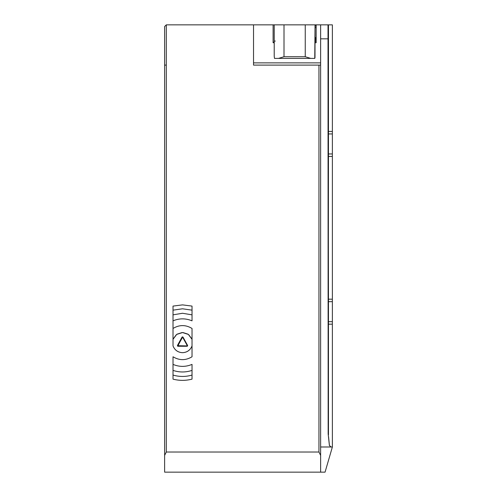 <?xml version="1.0" encoding="UTF-8"?>
<svg xmlns="http://www.w3.org/2000/svg" width="497" height="497" viewBox="0 0 497 497"><rect width="100%" height="100%" fill="white"/><g stroke="black" fill="none" stroke-linecap="round" stroke-linejoin="round"><path stroke-width="0.75" d="M305.251 24.85L305.251 56.72L310.731 58.397L314.763 58.397L314.992 57.652L315.036 24.85L315.036 25.968L316.154 25.968L315.036 25.968L315.036 41.624L316.154 41.624L315.036 41.624L316.154 41.624L316.154 42.742L315.036 42.742L316.154 42.742L316.154 24.85L332.369 24.85L328.163 24.85L328.455 88.031L328.163 38.828L320.627 38.828L320.627 65.107L287.235 65.107L320.627 65.107L313.986 65.107L320.627 65.107L320.627 455.376L318.95 452.022L166.309 452.022L164.631 455.376L164.631 65.107L166.309 65.107L166.309 452.022L318.95 452.022L318.95 65.107L253.532 65.107L253.532 62.87L320.627 62.87L253.532 62.87L320.627 62.87L253.532 62.87L253.532 24.85L166.309 24.85L166.309 452.022L164.631 455.376L164.631 472.15L325.063 472.15L164.631 472.15L164.631 26.527L166.309 24.85L273.101 24.85L273.101 42.742L273.101 24.85L274.22 24.85L274.22 56.298L274.22 24.85L332.369 24.85L332.369 446.989L325.063 472.15L332.369 447.002L331.064 446.989L329.399 445.505L328.163 433.98L328.014 24.85L328.455 24.85L328.455 131.444L332.369 131.444L332.369 133.935L328.455 133.935L328.455 153.952L332.369 153.952L332.369 156.443L328.455 156.443L328.455 153.952L332.369 153.952L332.369 133.935L328.455 133.935L328.455 131.444L332.369 131.444L332.369 24.85L316.154 24.85L328.014 24.85L328.163 38.828L320.627 38.828L320.627 24.85L320.627 455.376L318.95 452.022L318.95 65.107L253.532 65.107L253.532 24.85L273.101 24.85L273.101 42.742L274.22 42.742L273.101 42.742L273.101 24.85L273.101 42.742L273.101 42.183L274.22 42.183L273.101 42.183L273.101 24.85L273.101 42.742L273.101 24.85L273.101 42.742L274.22 42.742L273.101 42.742L273.101 24.85L316.154 24.85L316.154 41.624L315.036 41.624L315.036 24.85L314.763 58.397L278.525 58.397L284.004 56.72L305.251 56.72L310.731 58.397L278.525 58.397L284.004 56.72L284.004 24.85L284.004 56.72L305.251 56.72L305.251 24.85L303.015 24.85M182.654 376.446L182.157 376.44L182.654 376.446M182.641 371.973L182.225 371.967L182.641 371.973M182.523 337.376L182.933 337.152L182.119 337.152L182.523 336.978L187.431 345.918L177.957 345.713L182.523 336.978L187.431 345.918L177.615 345.974L182.523 337.376M186.549 343.557L183.014 337.103L182.032 337.103L183.014 337.103L182.032 337.103L183.014 337.103L187.586 345.446L182.523 336.817L182.032 337.109L183.014 337.109L182.523 336.978L183.014 337.109L187.574 345.999L177.957 346.272L177.448 345.955L177.591 345.514L177.957 345.713L177.957 346.254L177.615 345.974L177.957 346.272L177.466 345.446L182.032 337.109M183.014 337.103L187.586 345.446L187.096 346.272L187.431 345.918L187.096 346.272L177.957 346.272L177.466 345.446L182.032 337.103M182.039 332.568L177.062 334.164L182.039 332.568M182.523 304.878L192.028 306.09L192.028 310.153L182.523 308.792L192.028 310.153L192.028 314.843L182.523 313.265L192.028 314.843L192.028 320.838C185.692 318.204 179.355 318.204 173.018 320.838L173.018 306.09L182.523 304.878L192.028 306.09L192.028 320.838C185.692 318.204 179.355 318.204 173.018 320.838L173.018 314.843L182.523 313.265L173.018 314.843L173.018 310.153L182.523 308.792L173.018 310.153L173.018 306.09L182.523 304.878M164.631 446.989L164.631 416.237L164.631 446.989M164.631 171.62L164.631 127.17L164.631 171.62M309.73 472.15L320.068 472.15M320.627 455.376L320.627 472.15L320.627 455.376M328.455 434.943L328.455 324.181L332.369 324.181L332.369 446.989L320.627 446.989L331.064 446.989L329.399 445.505L328.163 433.98L328.163 88.031L328.455 299.182L332.369 299.182L332.369 301.673L328.455 301.673L328.455 321.689L332.369 321.689L332.369 324.181L328.455 324.181L328.455 321.689L332.369 321.689L332.369 301.673L328.455 301.673L328.455 299.182L332.369 299.182L332.369 156.443L328.455 156.443L328.163 433.98L329.399 445.505L331.095 446.989L329.424 445.48L328.542 436.683M332.369 446.989L325.063 472.15L332.369 446.989M332.369 301.629L332.369 122.697L332.369 301.629M275.338 41.065L274.22 41.065L275.338 41.065M316.154 38.499L315.036 38.499L316.154 38.499M315.036 37.635L316.154 37.635L315.036 37.635M315.036 40.505L316.154 40.505L315.036 40.505M315.036 39.393L316.154 39.393L315.036 39.393M315.036 27.627L316.154 27.627L315.036 27.627M274.493 58.397L278.525 58.397L274.493 58.397L274.22 56.298L274.493 58.397M274.22 42.742L273.101 42.742L274.22 42.742M166.309 24.85L166.309 65.107L164.631 65.107L164.631 26.527M192.028 379.143C185.692 380.764 179.355 380.764 173.018 379.143L173.018 375.08C179.355 376.9 185.692 376.9 192.028 375.08L192.028 379.143C185.692 380.764 179.355 380.764 173.018 379.143L173.018 375.08C179.355 376.9 185.692 376.9 192.028 375.08L192.028 379.143M192.028 370.389L192.028 375.08L192.028 370.389C185.692 372.495 179.355 372.495 173.018 370.389C179.355 372.495 185.692 372.495 192.028 370.389L192.028 364.394L192.028 370.389M173.018 375.08L173.018 364.394C179.355 367.034 185.692 367.034 192.028 364.394C185.692 367.034 179.355 367.034 173.018 364.394L173.018 356.778C179.355 360.586 185.692 360.586 192.028 356.778L192.028 345.924C190.289 350.186 187.12 352.441 182.523 352.684C177.926 352.441 174.758 350.186 173.018 345.924L173.018 339.308L176.696 334.413L182.523 332.555L188.357 334.413L192.028 339.308L192.028 345.924C190.276 350.174 187.108 352.423 182.523 352.684L182.523 352.684C177.926 352.441 174.758 350.186 173.018 345.924C174.77 350.174 177.938 352.423 182.523 352.684C187.12 352.441 190.289 350.186 192.028 345.924L192.028 356.778L192.028 345.924C190.276 350.174 187.108 352.423 182.523 352.684C177.938 352.423 174.77 350.174 173.018 345.924L173.018 339.308L176.696 334.413L182.523 332.555L188.357 334.413L192.028 339.308L192.028 328.461C185.692 324.647 179.355 324.647 173.018 328.461L173.018 320.838L173.018 328.461C179.355 324.647 185.692 324.647 192.028 328.461L192.028 356.778C185.692 360.586 179.355 360.586 173.018 356.778L173.018 375.08M177.553 346.105L187.096 346.272L187.586 345.446L187.096 346.272L177.448 345.955M187.63 345.881L187.096 346.272L187.63 345.881M177.957 346.272L177.466 345.446M173.118 339.047L176.348 334.667L173.118 339.047M183.014 332.568L187.99 334.164L183.014 332.568M188.698 334.667L191.935 339.047L188.698 334.667M173.018 339.308L173.018 328.461L173.018 339.308M178.498 344.719L178.498 343.557L178.498 344.719M164.631 65.107L164.631 455.376"/></g></svg>
